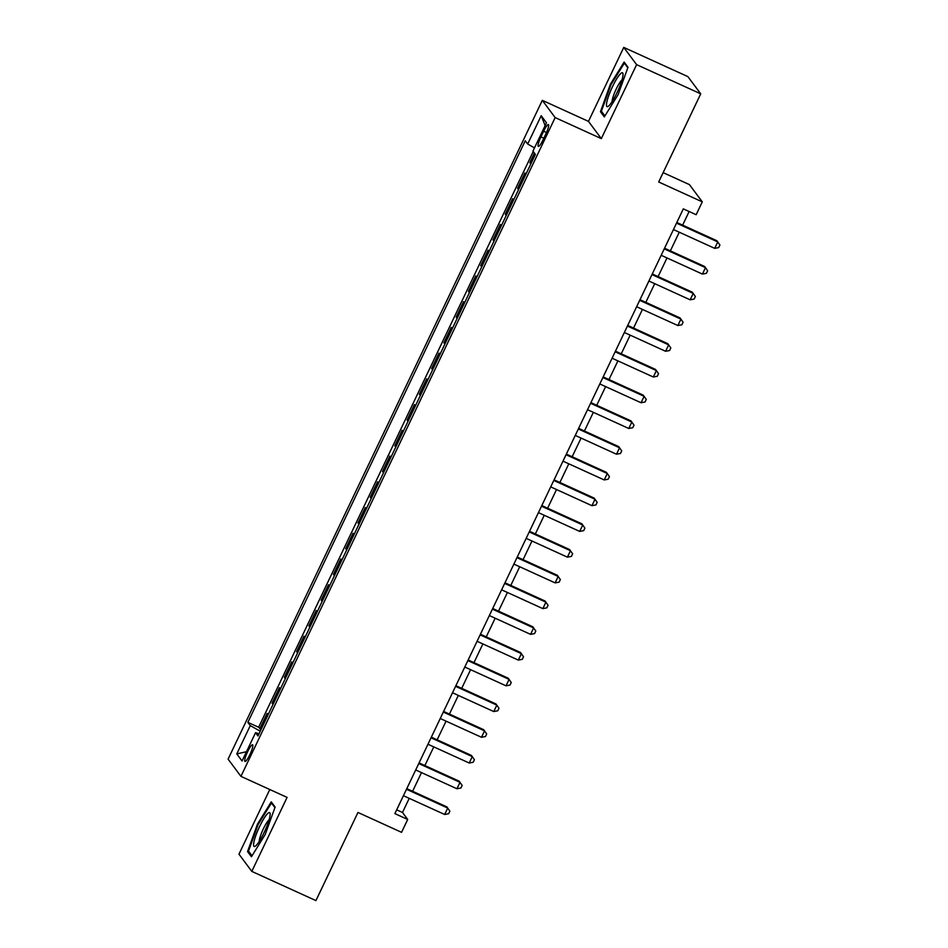 <?xml version="1.0" encoding="UTF-8"?>
<svg xmlns="http://www.w3.org/2000/svg" width="948" height="948" viewBox="0 0 948 948"><rect width="100%" height="100%" fill="white"/><g stroke="black" fill="none" stroke-linecap="round" stroke-linejoin="round"><path stroke-width="1.42" d="M249.881 754.62A9.172 1.635 -65.5 0 0 252.571 744.784A9.172 1.635 -65.5 0 0 247.665 751.634A9.172 1.635 -65.5 0 0 244.975 761.469A9.172 1.635 -65.5 0 0 249.881 754.62M269.789 789.518L238.967 854.16L251.801 871.39L315.921 900.6L357.965 812.46L401.561 832.332L407.699 819.463L402.497 812.472L409.228 798.346M542.315 100.346L228.089 759.135L240.934 776.365L555.149 117.588L542.315 100.346L588.471 121.38L601.316 138.621L636.606 64.63L623.76 47.4L588.471 121.38M623.76 47.4L687.881 76.61L700.726 93.84L658.682 181.98L702.278 201.853L689.445 184.623L663.138 172.631M636.606 64.63L700.726 93.84M534.411 153.055L529.825 162.677L531.141 163.281M525.891 174.278L524.908 172.974L517.549 188.415L518.864 189.008M513.615 200.016L512.643 198.701L505.272 214.141L506.588 214.746M501.338 225.743L500.366 224.439L492.996 239.88L494.311 240.472M489.061 251.481L488.09 250.165L480.719 265.606L482.046 266.21M476.797 277.219L475.813 275.904L468.454 291.344L469.77 291.948M464.52 302.945L463.536 301.642L456.178 317.082L457.493 317.675M452.243 328.683L451.272 327.368L443.901 342.809L445.216 343.413M439.967 354.422L438.995 353.106L431.624 368.547L432.94 369.151M427.69 380.148L426.719 378.844L419.348 394.285L420.675 394.878M415.425 405.886L414.442 404.571L407.083 420.011L408.398 420.616M403.149 431.624L402.165 430.309L394.806 445.75L396.122 446.342M390.872 457.351L389.889 456.035L382.53 471.476L383.845 472.08M378.596 483.089L377.624 481.774L370.253 497.214L371.569 497.819M366.319 508.815L365.347 507.512L357.977 522.952L359.292 523.545M354.054 534.554L353.071 533.238L345.712 548.679L347.027 549.283M341.778 560.292L340.794 558.976L333.435 574.417L334.751 575.021M329.501 586.018L328.518 584.715L321.159 600.155L322.474 600.748M317.224 611.756L316.253 610.441L308.882 625.881L310.197 626.486M304.948 637.494L303.976 636.179L296.606 651.62L297.921 652.212M292.671 663.221L291.7 661.905L284.329 677.346L285.656 677.95M280.407 688.959L279.423 687.644L272.064 703.084L273.38 703.689M702.278 201.853L696.152 214.722L683.318 208.868L394.878 813.621L407.699 819.463M543.631 131.239L540.929 136.903A8.876 1.588 -65.5 0 0 538.322 146.43A8.876 1.588 -65.5 0 0 543.086 139.794L545.787 134.13A8.876 1.588 -65.5 0 0 548.382 124.603A8.876 1.588 -65.5 0 0 543.631 131.239L546.498 132.554M259.017 733.788L255.557 732.685L257.986 735.944L535.383 154.37L532.954 151.111L546.463 122.802L541.19 115.715L527.681 144.025L525.251 140.766L247.855 722.352L250.284 725.611L260.25 731.204M255.557 732.685L242.06 760.995L236.775 753.921L250.284 725.611M530.797 163.992L529.825 162.677M533.25 151.49L258.626 727.258L261.103 729.415M268.13 714.685L267.146 713.382L259.788 728.822M273.036 704.4L272.064 703.084M285.312 678.661L284.329 677.346M297.589 652.935L296.606 651.62M309.866 627.197L308.882 625.881M322.13 601.459L321.159 600.155M334.407 575.732L333.435 574.417M346.684 549.994L345.712 548.679M358.96 524.256L357.977 522.952M371.237 498.529L370.253 497.214M383.502 472.791L382.53 471.476M395.778 447.053L394.806 445.75M408.055 421.327L407.083 420.011M420.331 395.589L419.348 394.285M432.608 369.862L431.624 368.547M444.885 344.124L443.901 342.809M457.149 318.386L456.178 317.082M469.426 292.659L468.454 291.344M481.703 266.921L480.719 265.606M493.979 241.183L492.996 239.88M506.256 215.457L505.272 214.141M518.52 189.719L517.549 188.415M601.316 138.621L555.149 117.588M251.801 871.39L287.09 797.398L240.934 776.365M412.605 791.284L421.505 772.62M424.87 765.546L433.781 746.882M437.147 739.819L446.058 721.144M449.423 714.081L458.322 695.417M461.7 688.355L470.599 669.679M473.976 662.616L482.876 643.941M486.241 636.878L495.152 618.215M498.518 611.152L507.429 592.476M510.794 585.414L519.694 566.75M523.071 559.676L531.97 541.012M535.347 533.949L544.247 515.274M547.612 508.211L556.523 489.547M559.889 482.473L568.8 463.809M572.165 456.746L581.077 438.071M584.442 431.008L593.341 412.344M596.719 405.282L605.618 386.606M608.995 379.544L617.895 360.88M621.26 353.805L630.171 335.142M633.537 328.079L642.448 309.404M645.813 302.341L654.712 283.677M658.09 276.603L666.989 257.939M670.366 250.876L679.266 232.201M682.631 225.138L689.137 211.523M396.679 809.829L402.497 812.472M534.506 147.864L527.681 144.025M258.626 727.258L247.855 722.352M545.136 125.586L541.19 115.715M236.775 753.921L246.48 751.717M610.358 84.277L600.451 111.71L604.314 116.9L618.096 94.658L628.003 67.237L624.14 62.047L610.358 84.277L611.045 84.597M251.433 856.743L265.203 834.501L275.121 807.08L271.247 801.89L257.477 824.132L247.558 851.553L251.433 856.743M602.395 112.599L600.451 111.71M249.502 852.442L247.558 851.553M258.152 824.44L257.477 824.132M676.528 223.124L717.766 241.918L714.697 248.352L673.459 229.558M676.825 222.496L716.889 240.745L719.911 245.011L718.691 247.582L714.697 248.352M616.994 92.726A18.616 3.33 -65.5 0 0 623.026 74.051A18.616 3.33 -65.5 0 0 612.491 86.671A18.616 3.33 -65.5 0 0 608.367 106.223A18.616 3.33 -65.5 0 0 616.994 92.726M622.018 79.881A12.751 2.275 -65.5 0 0 616.236 89.017A12.751 2.275 -65.5 0 0 612.1 101.637M604.895 115.952L601.388 111.248L610.998 84.68L624.341 63.125L627.813 67.782M625.265 63.552L624.341 63.125M269.896 816.572A18.616 3.33 -65.5 0 0 270.133 813.894A18.616 3.33 -65.5 0 0 262.655 820.636A18.616 3.33 -65.5 0 0 253.815 842.523A18.616 3.33 -65.5 0 0 255.474 846.066A18.616 3.33 -65.5 0 0 263.686 833.458A18.616 3.33 -65.5 0 0 269.896 816.572M269.125 819.724A12.751 2.275 -65.5 0 0 263.544 828.445A12.751 2.275 -65.5 0 0 259.385 839.81A12.751 2.275 -65.5 0 0 259.219 841.492M252.014 855.807L248.506 851.103L258.105 824.523L271.46 802.98L274.92 807.625M272.372 803.394L271.46 802.98M664.252 248.862L705.49 267.644L702.421 274.079L661.183 255.296M664.548 248.222L704.613 266.483L707.635 270.749L706.414 273.32L702.421 274.079M651.975 274.588L693.213 293.382L690.144 299.817L648.906 281.023M652.283 273.96L692.348 292.221L695.37 296.487L694.137 299.058L690.144 299.817M639.699 300.326L680.937 319.121L677.867 325.543L636.629 306.761M640.007 299.698L680.072 317.947L683.093 322.213L681.861 324.785L677.867 325.543M627.434 326.065L668.66 344.847L665.591 351.281L624.365 332.499M627.73 325.425L667.795 343.686L670.817 347.952L669.584 350.523L665.591 351.281M615.157 351.791L656.383 370.585L653.326 377.02L612.088 358.226M615.453 351.163L655.518 369.424L658.54 373.678L657.32 376.261L653.326 377.02M602.881 377.529L644.119 396.311L641.049 402.746L599.811 383.964M603.177 376.901L643.242 395.15L646.263 399.416L645.043 401.988L641.049 402.746M590.604 403.267L631.842 422.05L628.773 428.484L587.535 409.69M590.912 402.627L630.977 420.888L633.999 425.154L632.766 427.726L628.773 428.484M578.327 428.994L619.565 447.788L616.496 454.222L575.258 435.428M578.636 428.366L618.7 446.615L621.722 450.881L620.49 453.452L616.496 454.222M566.051 454.732L607.289 473.514L604.22 479.949L562.994 461.166M566.359 454.104L606.424 472.353L609.445 476.619L608.213 479.19L604.22 479.949M553.786 480.458L595.012 499.252L591.943 505.687L550.717 486.893M554.082 479.83L594.147 498.091L597.169 502.357L595.948 504.929L591.943 505.687M541.509 506.196L582.747 524.991L579.678 531.413L538.44 512.631M541.806 505.568L581.871 523.817L584.892 528.083L583.672 530.655L579.678 531.413M529.233 531.935L570.471 550.717L567.402 557.151L526.164 538.369M529.529 531.295L569.606 549.556L572.616 553.822L571.395 556.393L567.402 557.151M516.956 557.661L558.194 576.455L555.125 582.89L513.887 564.096M517.264 557.033L557.329 575.294L560.351 579.548L559.119 582.131L555.125 582.89M504.68 583.399L545.918 602.181L542.849 608.616L501.611 589.834M504.988 582.771L545.053 601.02L548.074 605.286L546.842 607.858L542.849 608.616M492.415 609.137L533.641 627.92L530.572 634.354L489.346 615.56M492.711 608.498L532.776 626.758L535.798 631.024L534.565 633.596L530.572 634.354M480.138 634.864L521.376 653.658L518.307 660.092L477.069 641.298M480.435 634.236L520.499 652.485L523.521 656.751L522.301 659.322L518.307 660.092M467.862 660.602L509.1 679.384L506.031 685.819L464.793 667.037M468.158 659.974L508.223 678.223L511.245 682.489L510.024 685.06L506.031 685.819M455.585 686.328L496.823 705.122L493.754 711.557L452.516 692.763M455.893 685.7L495.958 703.961L498.98 708.227L497.747 710.799L493.754 711.557M443.309 712.067L484.546 730.861L481.477 737.283L440.239 718.501M443.617 711.438L483.681 729.687L486.703 733.953L485.471 736.525L481.477 737.283M431.044 737.805L472.27 756.587L469.201 763.022L427.975 744.239M431.34 737.165L471.405 755.426L474.427 759.692L473.194 762.263L469.201 763.022M418.767 763.531L459.993 782.325L456.936 788.76L415.698 769.966M419.063 762.903L459.128 781.164L462.15 785.418L460.929 788.001L456.936 788.76M406.491 789.269L447.729 808.052L444.659 814.486L403.421 795.704M406.787 788.641L446.852 806.89L449.873 811.156L448.653 813.728L444.659 814.486M543.832 138.218L540.929 136.903"/></g></svg>

